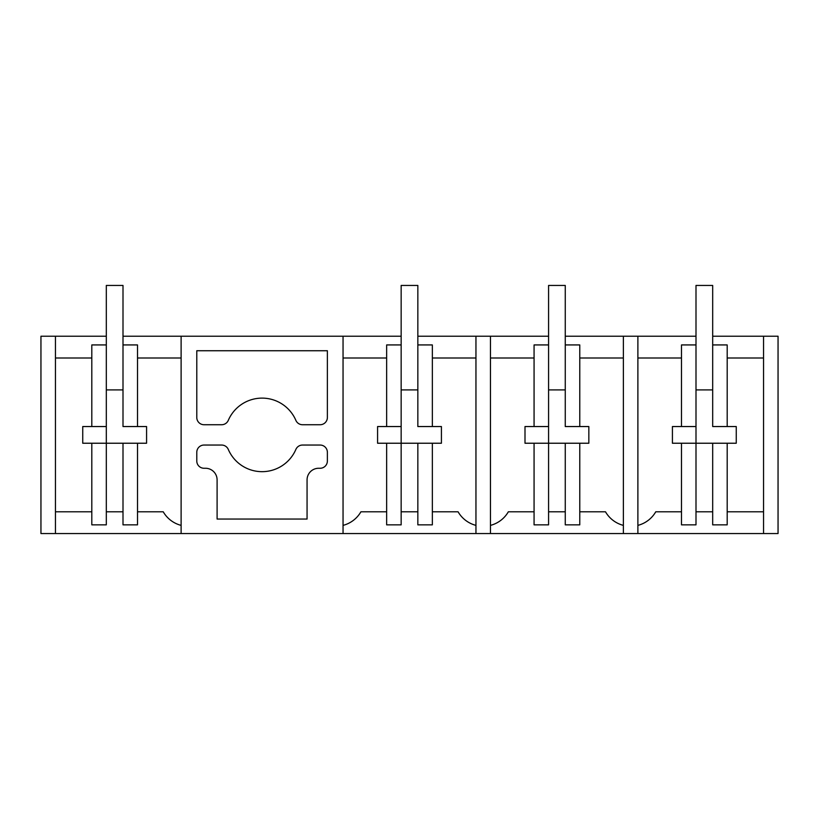 <?xml version="1.0" encoding="UTF-8"?>
<svg xmlns="http://www.w3.org/2000/svg" width="819" height="819" viewBox="0 0 819 819"><rect width="100%" height="100%" fill="white"/><g stroke="black" fill="none" stroke-linecap="round" stroke-linejoin="round"><path stroke-width="1.23" d="M579.77 511.793L605.497 511.793A29.023 29.023 0 0 0 623.372 525.378L623.372 533.558L637.888 533.558L637.888 336.23L695.996 336.23M565.264 336.23L637.888 336.23M712.684 336.23L778.05 336.23L778.05 533.558L637.888 533.558M432.35 511.793L458.077 511.793A29.023 29.023 0 0 0 475.952 525.378L475.952 533.558L40.95 533.558L40.95 336.23L106.316 336.23M123.004 336.23L401.156 336.23M417.844 336.23L548.576 336.23M432.35 357.995L475.952 357.995L475.952 336.23L475.952 533.558L623.372 533.558L623.372 336.23L623.372 357.995L579.77 357.995M637.888 525.378A29.023 29.023 0 0 0 655.763 511.793L681.49 511.793M681.49 357.995L637.888 357.995M672.419 443.233L672.419 426.545L672.419 443.233L727.19 443.233L727.19 524.856L712.684 524.856L712.684 443.233M672.419 426.545L681.49 426.545L681.49 344.932L695.996 344.932L695.996 285.442L712.684 285.442L712.684 426.545L712.684 344.932L727.19 344.932L727.19 426.545L712.684 426.545M763.543 533.558L763.543 336.23M695.996 511.793L712.684 511.793M681.49 443.233L681.49 524.856L695.996 524.856L695.996 426.545L681.49 426.545M727.19 511.793L763.543 511.793M736.261 443.233L736.261 426.545L736.261 443.233L727.19 443.233M736.261 426.545L727.19 426.545M695.996 426.545L695.996 344.932M763.543 357.995L727.19 357.995M343.048 533.558L343.048 336.23M181.112 533.558L181.112 336.23M228.296 449.436A7.258 7.258 0 0 0 221.632 445.045L204.044 445.045A7.258 7.258 0 0 0 196.785 452.303L196.785 461.005A7.258 7.258 0 0 0 204.044 468.263L205.487 468.263A11.609 11.609 0 0 1 217.096 479.873L217.096 519.051L307.064 519.051L307.064 479.873A11.609 11.609 0 0 1 318.673 468.263L320.116 468.263A7.258 7.258 0 0 0 327.375 461.005L327.375 452.303A7.258 7.258 0 0 0 320.116 445.045L302.528 445.045A7.258 7.258 0 0 0 295.864 449.436A36.783 36.783 0 0 1 228.296 449.436M204.044 424.733L221.632 424.733A7.258 7.258 0 0 0 228.296 420.352A36.783 36.783 0 0 1 295.864 420.352A7.258 7.258 0 0 0 302.528 424.733L320.116 424.733A7.258 7.258 0 0 0 327.375 417.485L327.375 350.737L196.785 350.737L196.785 417.485A7.258 7.258 0 0 0 204.044 424.733M490.468 533.558L490.468 336.23M490.468 525.378A29.023 29.023 0 0 0 508.343 511.793L534.07 511.793M534.07 357.995L490.468 357.995M524.999 443.233L524.999 426.545L524.999 443.233L579.77 443.233L579.77 524.856L565.264 524.856L565.264 443.233M524.999 426.545L534.07 426.545L534.07 344.932L548.576 344.932L548.576 285.442L565.264 285.442L565.264 426.545L565.264 344.932L579.77 344.932L579.77 426.545L565.264 426.545M548.576 511.793L565.264 511.793M534.07 443.233L534.07 524.856L548.576 524.856L548.576 426.545L534.07 426.545M588.841 443.233L588.841 426.545L588.841 443.233L579.77 443.233M588.841 426.545L579.77 426.545M548.576 426.545L548.576 344.932M343.048 525.378A29.023 29.023 0 0 0 360.923 511.793L386.65 511.793M386.65 357.995L343.048 357.995M377.579 443.233L377.579 426.545L377.579 443.233L432.35 443.233L432.35 524.856L417.844 524.856L417.844 443.233M377.579 426.545L386.65 426.545L386.65 344.932L401.156 344.932L401.156 285.442L417.844 285.442L417.844 426.545L417.844 344.932L432.35 344.932L432.35 426.545L417.844 426.545M401.156 511.793L417.844 511.793M386.65 443.233L386.65 524.856L401.156 524.856L401.156 426.545L386.65 426.545M441.421 443.233L441.421 426.545L441.421 443.233L432.35 443.233M441.421 426.545L432.35 426.545M401.156 426.545L401.156 344.932M181.112 357.995L137.51 357.995M137.51 511.793L163.237 511.793A29.023 29.023 0 0 0 181.112 525.378M82.739 443.233L82.739 426.545L82.739 443.233L123.004 443.233L123.004 524.856L137.51 524.856L137.51 443.233L146.581 443.233L146.581 426.545L137.51 426.545L137.51 344.932L123.004 344.932L123.004 426.545L137.51 426.545M55.457 533.558L55.457 336.23M91.81 357.995L55.457 357.995M106.316 344.932L106.316 426.545L91.81 426.545L91.81 344.932L106.316 344.932L106.316 285.442L123.004 285.442L123.004 426.545M82.739 426.545L91.81 426.545M123.004 443.233L137.51 443.233M106.316 511.793L123.004 511.793M91.81 443.233L91.81 524.856L106.316 524.856L106.316 426.545M55.457 511.793L91.81 511.793M146.581 443.233L146.581 426.545M106.316 389.916L123.004 389.916M695.996 389.916L712.684 389.916M548.576 389.916L565.264 389.916M401.156 389.916L417.844 389.916"/></g></svg>
